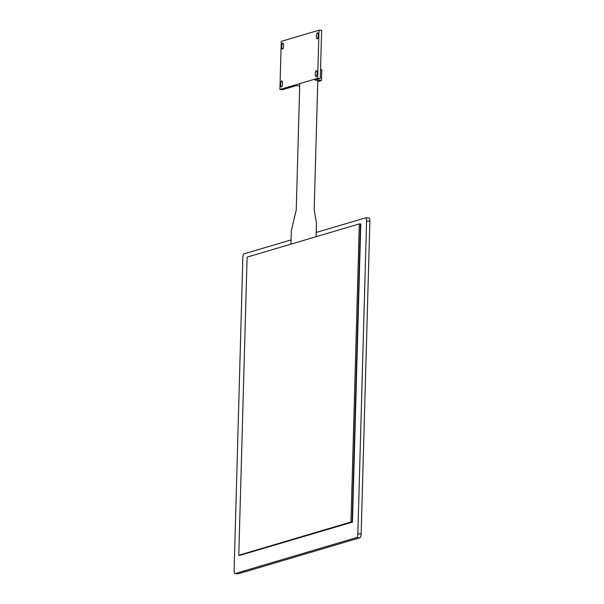 <?xml version="1.0" encoding="UTF-8"?>
<svg xmlns="http://www.w3.org/2000/svg" width="604" height="604" viewBox="0 0 604 604"><rect width="100%" height="100%" fill="white"/><g stroke="black" fill="none" stroke-linecap="round" stroke-linejoin="round"><path stroke-width="0.91" d="M234.118 570.463A3.458 1.034 -86.5 0 0 234.956 573.604A3.458 1.034 -86.5 0 0 235.069 573.589A3.458 1.034 93.5 0 1 234.118 570.463L242.853 257.614A3.458 1.034 93.5 0 1 244.001 253.869A3.458 1.034 -86.5 0 0 242.853 257.614L234.118 570.463M244.001 253.869L291.083 239.916L244.001 253.869M316.194 232.472L365.639 217.825A3.458 1.034 93.5 0 1 366.59 220.951A3.458 1.034 -86.5 0 0 365.752 217.81A3.458 1.034 -86.5 0 0 365.639 217.825L316.194 232.472M366.59 220.951L357.847 533.8A3.458 1.034 93.5 0 1 356.707 537.545A3.458 1.034 -86.5 0 0 357.847 533.8L366.59 220.951L369.882 221.155L361.147 533.996A3.458 1.034 93.5 0 1 359.999 537.749L238.361 573.785A3.458 1.034 93.5 0 1 238.248 573.8A3.458 1.034 93.5 0 1 238.142 573.77M356.707 537.545L235.069 573.589L356.707 537.545L359.999 537.749M368.931 218.021A3.458 1.034 93.5 0 1 369.044 218.014A3.458 1.034 93.5 0 1 369.882 221.155M352.457 522.098L239.931 555.325L352.457 522.098L360.784 223.986L359.304 223.895L247.104 257.138L238.776 555.257L350.977 522.007L359.304 223.895M238.776 555.257L239.931 555.325L352.132 522.082L360.452 223.963L352.132 522.082L350.977 522.007M290.962 244.144L291.347 230.464L296.239 210.003L299.773 83.631M317.802 80.264L314.186 209.716L316.458 223.027L316.073 236.708M317.764 81.585L321.487 80.483L321.789 69.656L320.535 69.581M299.705 85.904L296.028 85.677L282.544 89.671L279.909 89.513L317.651 78.331L319.003 30.2L281.253 41.382L279.909 89.513M321.487 80.483L314.903 80.083L320.286 78.49L317.651 78.331M320.286 78.49L321.638 30.359L319.003 30.2M280.701 84.167A3.028 0.906 -86.5 0 0 281.441 86.916A3.028 0.906 -86.5 0 0 282.544 83.624A3.028 0.906 -86.5 0 0 281.804 80.876A3.028 0.906 -86.5 0 0 280.701 84.167M281.758 46.349A3.028 0.906 -86.5 0 0 282.498 49.098A3.028 0.906 -86.5 0 0 283.593 45.806A3.028 0.906 -86.5 0 0 282.861 43.058A3.028 0.906 -86.5 0 0 281.758 46.349M316.368 36.097A3.028 0.906 -86.5 0 0 317.1 38.845A3.028 0.906 -86.5 0 0 318.202 35.553A3.028 0.906 -86.5 0 0 317.462 32.805A3.028 0.906 -86.5 0 0 316.368 36.097M315.311 73.915A3.028 0.906 -86.5 0 0 316.043 76.663A3.028 0.906 -86.5 0 0 317.145 73.371A3.028 0.906 -86.5 0 0 316.405 70.623A3.028 0.906 -86.5 0 0 315.311 73.915M238.361 573.785L235.069 573.589M361.147 533.996L357.847 533.8M238.248 573.8L234.956 573.604M369.044 218.014L365.752 217.81"/></g></svg>

